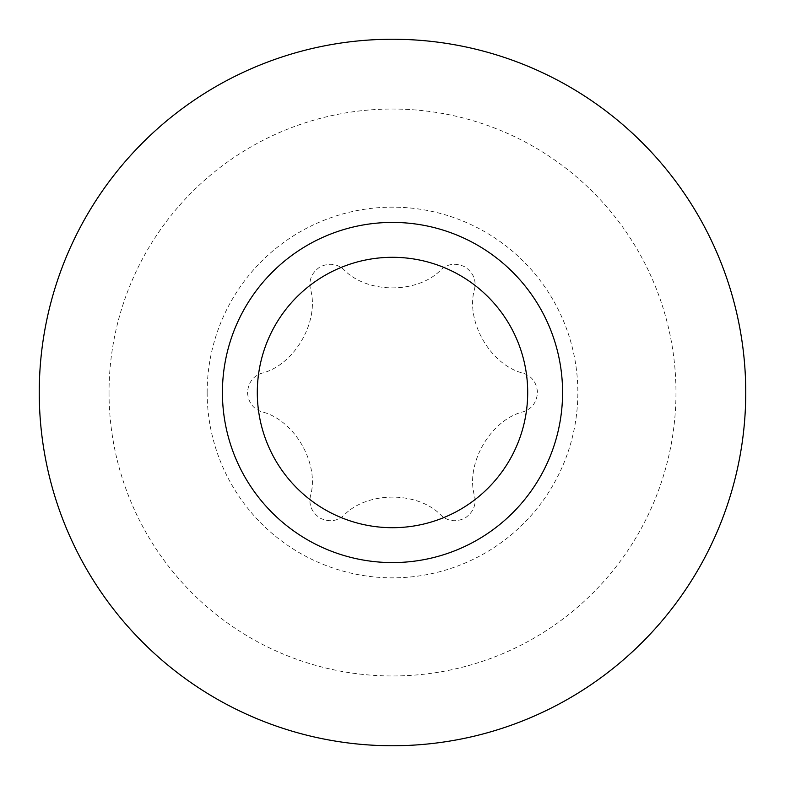 <?xml version="1.0" encoding="UTF-8"?>
<svg xmlns="http://www.w3.org/2000/svg" width="785" height="785" viewBox="0 0 785 785"><rect width="100%" height="100%" fill="white"/><g stroke="black" fill="none" stroke-linecap="round" stroke-linejoin="round"><path stroke-width="0.59" stroke-dasharray="3.92 2.94" d="M222.42 392.5A170.08 170.08 0 0 0 392.5 562.58A170.08 170.08 0 0 0 562.58 392.5A170.08 170.08 0 0 0 392.5 222.42A170.08 170.08 0 0 0 222.42 392.5M39.25 392.5A353.25 353.25 0 0 0 392.5 745.75A353.25 353.25 0 0 0 745.75 392.5A353.25 353.25 0 0 0 392.5 39.25A353.25 353.25 0 0 0 39.25 392.5M109.027 392.5A283.473 283.473 0 0 0 392.5 675.973A283.473 283.473 0 0 0 675.973 392.5A283.473 283.473 0 0 0 392.5 109.027A283.473 283.473 0 0 0 109.027 392.5M207.152 392.5A185.348 185.348 0 0 0 392.5 577.848A185.348 185.348 0 0 0 577.848 392.5A185.348 185.348 0 0 0 392.5 207.152A185.348 185.348 0 0 0 207.152 392.5M247.501 392.5C248.325 402.322 252.986 408.72 261.483 411.703C294.424 419.582 320.005 463.896 310.36 496.355C308.691 505.216 311.9 512.448 319.995 518.08C328.915 522.27 336.794 521.436 343.624 515.568C366.919 490.978 418.081 490.978 441.376 515.568C448.206 521.436 456.085 522.27 465.005 518.08C473.1 512.448 476.309 505.216 474.64 496.355C464.995 463.896 490.576 419.582 523.516 411.703C532.014 408.72 536.675 402.322 537.499 392.5C536.675 382.678 532.014 376.28 523.516 373.297C490.576 365.417 464.995 321.104 474.64 288.644C476.309 279.784 473.1 272.552 465.005 266.92C456.085 262.73 448.206 263.564 441.376 269.432C418.081 294.022 366.919 294.022 343.624 269.432C336.794 263.564 328.915 262.73 319.995 266.92C311.9 272.552 308.691 279.784 310.36 288.644C320.005 321.104 294.424 365.417 261.483 373.297C252.986 376.28 248.325 382.678 247.501 392.5C248.325 402.322 252.986 408.72 261.483 411.703C294.424 419.582 320.005 463.896 310.36 496.355C308.691 505.216 311.9 512.448 319.995 518.08C328.915 522.27 336.794 521.436 343.624 515.568C366.919 490.978 418.081 490.978 441.376 515.568C448.206 521.436 456.085 522.27 465.005 518.08C473.1 512.448 476.309 505.216 474.64 496.355C464.995 463.896 490.576 419.582 523.516 411.703C532.014 408.72 536.675 402.322 537.499 392.5C536.675 382.678 532.014 376.28 523.516 373.297C490.576 365.417 464.995 321.104 474.64 288.644C476.309 279.784 473.1 272.552 465.005 266.92C456.085 262.73 448.206 263.564 441.376 269.432C418.081 294.022 366.919 294.022 343.624 269.432C336.794 263.564 328.915 262.73 319.995 266.92C311.9 272.552 308.691 279.784 310.36 288.644C320.005 321.104 294.424 365.417 261.483 373.297C252.986 376.28 248.325 382.678 247.501 392.5"/><path stroke-width="1.18" d="M562.58 392.5A170.08 170.08 0 0 1 392.5 562.58A170.08 170.08 0 0 1 222.42 392.5A170.08 170.08 0 0 1 392.5 222.42A170.08 170.08 0 0 1 562.58 392.5M527.697 392.5A135.197 135.197 0 0 1 392.5 527.697A135.197 135.197 0 0 1 257.303 392.5A135.197 135.197 0 0 1 392.5 257.303A135.197 135.197 0 0 1 527.697 392.5M39.25 392.5A353.25 353.25 0 0 0 392.5 745.75A353.25 353.25 0 0 0 745.75 392.5A353.25 353.25 0 0 0 392.5 39.25A353.25 353.25 0 0 0 39.25 392.5"/></g></svg>
